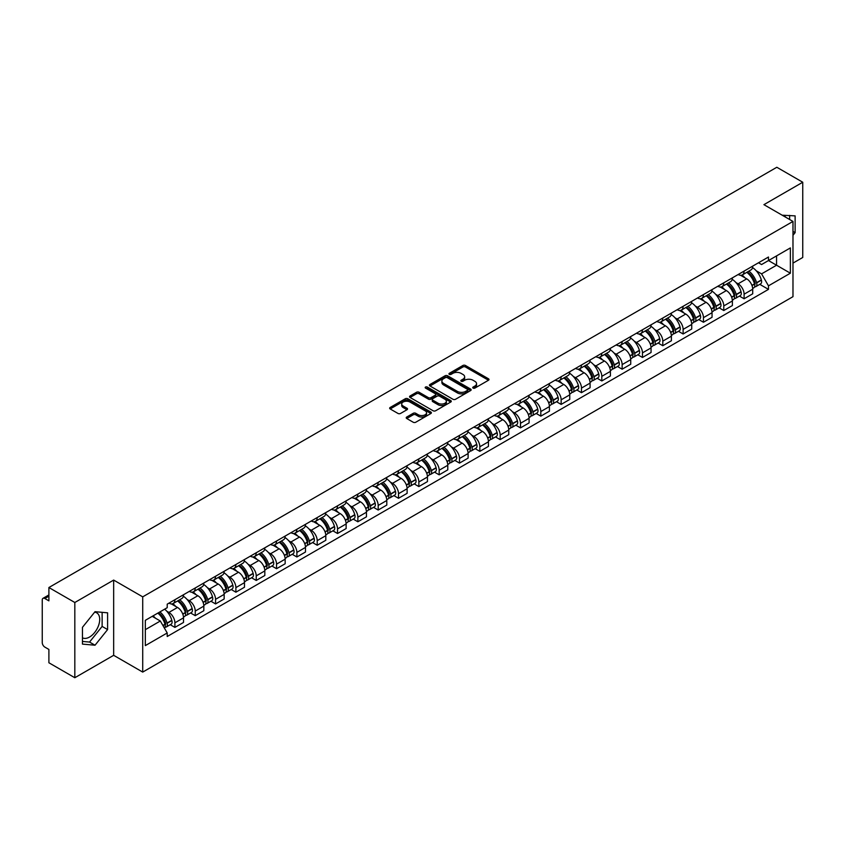 <?xml version="1.0" encoding="UTF-8"?>
<svg xmlns="http://www.w3.org/2000/svg" width="845" height="845" viewBox="0 0 845 845"><rect width="100%" height="100%" fill="white"/><g stroke="black" fill="none" stroke-linecap="round" stroke-linejoin="round"><path stroke-width="1.27" d="M473.094 388.098A1.267 0.729 0 0 0 474.89 388.098L488.484 380.25A1.806 1.046 0 0 0 489.012 379.521A1.806 1.046 0 0 0 488.484 378.782L465.458 365.484A1.806 1.046 0 0 0 462.902 365.484L449.308 373.332A1.267 0.729 0 0 0 448.938 373.849A1.267 0.729 0 0 0 449.308 374.367A1.267 0.729 0 0 0 451.093 374.367L452.857 373.353A5.788 3.338 0 0 1 461.043 373.353L462.965 374.462A5.788 3.338 0 0 1 464.655 376.817A5.788 3.338 0 0 1 462.965 379.183L461.201 380.197A1.267 0.729 0 0 0 460.831 380.715A1.267 0.729 0 0 0 461.201 381.232A1.267 0.729 0 0 0 462.997 381.232L464.75 380.218A5.788 3.338 0 0 1 472.936 380.218L474.858 381.327A5.788 3.338 0 0 1 476.548 383.693A5.788 3.338 0 0 1 474.858 386.049L473.094 387.063A1.267 0.729 0 0 0 472.725 387.58A1.267 0.729 0 0 0 473.094 388.098L473.094 387.063M782.301 215.274A14.376 8.302 -60 0 1 784.266 215.908A14.376 8.302 -60 0 1 785.797 217.292M94.619 612.192A14.376 8.302 -60 0 1 96.742 612.847A14.376 8.302 -60 0 1 98.939 624.37A14.376 8.302 -60 0 1 89.549 637.035A14.376 8.302 -60 0 1 82.451 637.795M406.741 417.029A1.806 1.046 0 0 0 406.213 417.768A1.806 1.046 0 0 0 406.741 418.507L413.205 422.236A1.806 1.046 0 0 0 415.761 422.236L430.855 413.522A1.806 1.046 0 0 0 431.383 412.782A1.806 1.046 0 0 0 430.855 412.043L407.829 398.755A1.806 1.046 0 0 0 405.273 398.755L390.179 407.47A1.806 1.046 0 0 0 389.651 408.209A1.806 1.046 0 0 0 390.179 408.948L397.984 413.448A1.806 1.046 0 0 0 400.541 413.448L407.005 409.719A1.806 1.046 0 0 0 407.533 408.98A1.806 1.046 0 0 0 407.005 408.241L403.128 406.012A4.838 2.788 0 0 1 401.713 404.037A4.838 2.788 0 0 1 404.702 401.449A4.838 2.788 0 0 1 409.973 402.062L425.13 410.807A4.838 2.788 0 0 1 426.545 412.782A4.838 2.788 0 0 1 423.567 415.37A4.838 2.788 0 0 1 418.286 414.758L415.761 413.3A1.806 1.046 0 0 0 413.205 413.3L406.741 417.029L406.741 418.507M142.72 596.855L113.663 580.082L74.825 602.496L48.894 587.529L776.819 167.268L802.75 182.235L763.922 204.659L792.98 221.432L142.72 596.855L142.72 672.092L792.98 296.669L792.98 221.432M452.983 399.273A1.806 1.046 0 0 0 455.539 399.273L470.633 390.559A1.806 1.046 0 0 0 471.161 389.82A1.806 1.046 0 0 0 470.633 389.08L447.607 375.782A1.806 1.046 0 0 0 445.051 375.782L429.957 384.496A1.806 1.046 0 0 0 429.429 385.236A1.806 1.046 0 0 0 429.957 385.975L452.983 399.273M426.049 388.373A1.267 0.729 0 0 1 427.338 388.552L427.338 387.052L450.744 400.562A1.806 1.046 0 0 1 451.272 401.301A1.806 1.046 0 0 1 450.744 402.04L435.65 410.754A1.806 1.046 0 0 1 433.094 410.754L410.068 397.456L416.532 393.759L416.532 392.26L410.068 395.988A1.806 1.046 0 0 0 409.54 396.727A1.806 1.046 0 0 0 410.068 397.456L410.068 395.988M416.532 393.759A1.806 1.046 0 0 1 419.088 393.759L419.088 392.26A1.806 1.046 0 0 0 416.532 392.26M419.088 392.26L428.426 397.646A1.806 1.046 0 0 0 430.982 397.646L435.27 395.175A1.806 1.046 0 0 0 435.798 394.435A1.806 1.046 0 0 0 435.27 393.696L425.542 388.087A1.267 0.729 0 0 1 425.172 387.57A1.267 0.729 0 0 1 425.954 386.894A1.267 0.729 0 0 1 427.338 387.052M74.825 602.496L74.825 677.732L48.894 662.765L48.894 649.446L44.859 647.112A3.686 2.123 -120 0 1 42.25 642.601L42.25 600.013A3.686 2.123 -120 0 1 43.01 598.334L48.894 594.933M792.98 263.112L802.75 257.471L802.75 182.235M74.825 677.732L113.663 655.319L142.72 672.092M48.894 587.529L48.894 600.848L44.859 598.513A3.686 2.123 -120 0 0 43.01 598.334M744.107 271.087A8.482 4.89 60 0 1 742.354 274.9L750.952 269.925A8.482 4.89 -120 0 0 752.705 266.122M735.942 282.557L738.118 283.804A8.482 4.89 60 0 1 744.107 294.187L752.715 289.222A8.482 4.89 -120 0 0 746.716 278.839L740.558 275.28M752.715 289.222L752.715 293.807L744.107 298.781L739.449 296.088M742.354 274.9A8.482 4.89 60 0 1 738.181 274.509M744.107 294.187L744.107 298.781M723.785 282.821A8.482 4.89 60 0 1 722.021 286.635L730.629 281.67A8.482 4.89 -120 0 0 732.383 277.857M719.116 307.823L723.785 310.516L732.383 305.552L732.383 300.957A8.482 4.89 -120 0 0 726.383 290.574L720.236 287.025M722.021 286.635A8.482 4.89 60 0 1 717.849 286.254M715.62 294.292L717.785 295.539A8.482 4.89 60 0 1 723.785 305.922L723.785 310.516M703.452 294.567A8.482 4.89 60 0 1 701.699 298.37L710.296 293.405A8.482 4.89 -120 0 0 712.05 289.603M698.783 319.558L703.452 322.251L712.05 317.287L712.05 312.692A8.482 4.89 -120 0 0 706.061 302.309L699.903 298.76M701.699 298.37A8.482 4.89 60 0 1 697.526 297.989M695.287 306.027L697.463 307.274A8.482 4.89 60 0 1 703.452 317.657L703.452 322.251M683.119 306.302A8.482 4.89 60 0 1 681.366 310.104L689.964 305.14A8.482 4.89 -120 0 0 691.728 301.338M678.461 331.293L683.119 333.986L691.728 329.022L691.728 324.427A8.482 4.89 -120 0 0 685.728 314.044L679.57 310.495M681.366 310.104A8.482 4.89 60 0 1 677.194 309.724M674.965 317.762L677.13 319.019A8.482 4.89 60 0 1 683.119 329.402L683.119 333.986M662.797 318.037A8.482 4.89 60 0 1 661.043 321.839L669.641 316.875A8.482 4.89 -120 0 0 671.395 313.072M658.128 343.028L662.797 345.721L671.395 340.757L671.395 336.173A8.482 4.89 -120 0 0 665.406 325.79L659.248 322.23M661.043 321.839A8.482 4.89 60 0 1 656.871 321.459M654.632 329.497L656.797 330.754A8.482 4.89 60 0 1 662.797 341.137L662.797 345.721M642.464 329.772A8.482 4.89 60 0 1 640.711 333.574L649.309 328.61A8.482 4.89 -120 0 0 651.062 324.807M637.806 354.763L642.464 357.456L651.062 352.492L651.062 347.908A8.482 4.89 -120 0 0 645.073 337.525L638.915 333.965M640.711 333.574A8.482 4.89 60 0 1 636.538 333.194M634.299 341.232L636.475 342.489A8.482 4.89 60 0 1 642.464 352.872L642.464 357.456M622.142 341.507A8.482 4.89 60 0 1 620.378 345.32L628.986 340.345A8.482 4.89 -120 0 0 630.74 336.542M617.473 366.508L622.142 369.191L630.74 364.227L630.74 359.643A8.482 4.89 -120 0 0 624.74 349.26L618.593 345.7M620.378 345.32A8.482 4.89 60 0 1 616.206 344.929M613.977 352.978L616.142 354.224A8.482 4.89 60 0 1 622.142 364.607L622.142 369.191M601.809 353.242A8.482 4.89 60 0 1 600.056 357.055L608.654 352.09A8.482 4.89 -120 0 0 610.407 348.277M597.14 378.243L601.809 380.937L610.407 375.972L610.407 371.377A8.482 4.89 -120 0 0 604.418 360.995L598.26 357.446M600.056 357.055A8.482 4.89 60 0 1 595.883 356.664M593.644 364.713L595.809 365.959A8.482 4.89 60 0 1 601.809 376.342L601.809 380.937M581.476 364.987A8.482 4.89 60 0 1 579.723 368.79L588.321 363.825A8.482 4.89 -120 0 0 590.085 360.012M576.818 389.978L581.476 392.671L590.085 387.707L590.085 383.112A8.482 4.89 -120 0 0 584.085 372.729L577.927 369.18M579.723 368.79A8.482 4.89 60 0 1 575.551 368.409M573.322 376.447L575.487 377.694A8.482 4.89 60 0 1 581.476 388.077L581.476 392.671M561.154 376.722A8.482 4.89 60 0 1 559.401 380.525L567.998 375.56A8.482 4.89 -120 0 0 569.752 371.758M556.485 401.713L561.154 404.406L569.752 399.442L569.752 394.847A8.482 4.89 -120 0 0 563.763 384.464L557.605 380.915M559.401 380.525A8.482 4.89 60 0 1 555.218 380.144M552.989 388.182L555.154 389.439A8.482 4.89 60 0 1 561.154 399.812L561.154 404.406M540.821 388.457A8.482 4.89 60 0 1 539.068 392.26L547.666 387.295A8.482 4.89 -120 0 0 549.419 383.493M536.163 413.448L540.821 416.141L549.419 411.177L549.419 406.593A8.482 4.89 -120 0 0 543.43 396.21L537.272 392.65M539.068 392.26A8.482 4.89 60 0 1 534.896 391.879M532.656 399.917L534.832 401.174A8.482 4.89 60 0 1 540.821 411.557L540.821 416.141M520.499 400.192A8.482 4.89 60 0 1 518.735 403.994L527.343 399.03A8.482 4.89 -120 0 0 529.097 395.228M515.83 425.183L520.499 427.876L529.097 422.912L529.097 418.328A8.482 4.89 -120 0 0 523.097 407.945L516.95 404.385M518.735 403.994A8.482 4.89 60 0 1 514.563 403.614M512.334 411.652L514.499 412.909A8.482 4.89 60 0 1 520.499 423.292L520.499 427.876M500.166 411.927A8.482 4.89 60 0 1 498.413 415.74L507.011 410.765A8.482 4.89 -120 0 0 508.764 406.963M495.497 436.928L500.166 439.611L508.764 434.647L508.764 430.063A8.482 4.89 -120 0 0 502.775 419.68L496.617 416.12M498.413 415.74A8.482 4.89 60 0 1 494.24 415.349M492.001 423.387L494.167 424.644A8.482 4.89 60 0 1 500.166 435.027L500.166 439.611M479.833 423.662A8.482 4.89 60 0 1 478.08 427.475L486.678 422.511A8.482 4.89 -120 0 0 488.442 418.697M475.175 448.663L479.833 451.357L488.442 446.392L488.442 441.798A8.482 4.89 -120 0 0 482.442 431.415L476.284 427.866M478.08 427.475A8.482 4.89 60 0 1 473.908 427.084M471.679 435.133L473.844 436.379A8.482 4.89 60 0 1 479.833 446.762L479.833 451.357M459.511 435.407A8.482 4.89 60 0 1 457.758 439.21L466.355 434.245A8.482 4.89 -120 0 0 468.109 430.432M454.842 460.398L459.511 463.092L468.109 458.127L468.109 453.533A8.482 4.89 -120 0 0 462.12 443.15L455.962 439.601M457.758 439.21A8.482 4.89 60 0 1 453.575 438.83M451.346 446.868L453.511 448.114A8.482 4.89 60 0 1 459.511 458.497L459.511 463.092M439.178 447.142A8.482 4.89 60 0 1 437.425 450.945L446.023 445.98A8.482 4.89 -120 0 0 447.776 442.178M434.52 472.133L439.178 474.827L447.776 469.862L447.776 465.268A8.482 4.89 -120 0 0 441.787 454.885L435.629 451.336M437.425 450.945A8.482 4.89 60 0 1 433.253 450.565M431.013 458.603L433.189 459.849A8.482 4.89 60 0 1 439.178 470.232L439.178 474.827M418.856 458.877A8.482 4.89 60 0 1 417.092 462.68L425.7 457.715A8.482 4.89 -120 0 0 427.454 453.913M414.187 483.868L418.856 486.562L427.454 481.597L427.454 477.013A8.482 4.89 -120 0 0 421.454 466.63L415.296 463.071M417.092 462.68A8.482 4.89 60 0 1 412.92 462.299M410.691 470.338L412.856 471.594A8.482 4.89 60 0 1 418.856 481.977L418.856 486.562M398.523 470.612A8.482 4.89 60 0 1 396.77 474.415L405.368 469.45A8.482 4.89 -120 0 0 407.121 465.648M393.854 495.603L398.523 498.296L407.121 493.332L407.121 488.748A8.482 4.89 -120 0 0 401.132 478.365L394.974 474.805M396.77 474.415A8.482 4.89 60 0 1 392.598 474.034M390.358 482.072L392.524 483.329A8.482 4.89 60 0 1 398.523 493.712L398.523 498.296M378.19 482.347A8.482 4.89 60 0 1 376.437 486.15L385.035 481.185A8.482 4.89 -120 0 0 386.799 477.383M373.532 507.338L378.19 510.031L386.799 505.067L386.799 500.483A8.482 4.89 -120 0 0 380.799 490.1L374.641 486.54M376.437 486.15A8.482 4.89 60 0 1 372.265 485.769M370.036 493.807L372.201 495.064A8.482 4.89 60 0 1 378.19 505.447L378.19 510.031M357.868 494.082A8.482 4.89 60 0 1 356.115 497.895L364.713 492.931A8.482 4.89 -120 0 0 366.466 489.118M353.199 519.083L357.868 521.777L366.466 516.802L366.466 512.218A8.482 4.89 -120 0 0 360.466 501.835L354.319 498.286M356.115 497.895A8.482 4.89 60 0 1 351.932 497.504M349.703 505.553L351.869 506.799A8.482 4.89 60 0 1 357.868 517.182L357.868 521.777M337.535 505.828A8.482 4.89 60 0 1 335.782 509.63L344.38 504.666A8.482 4.89 -120 0 0 346.133 500.853M332.877 530.818L337.535 533.512L346.133 528.547L346.133 523.953A8.482 4.89 -120 0 0 340.144 513.57L333.986 510.021M335.782 509.63A8.482 4.89 60 0 1 331.61 509.25M329.37 517.288L331.546 518.534A8.482 4.89 60 0 1 337.535 528.917L337.535 533.512M317.202 517.562A8.482 4.89 60 0 1 315.449 521.365L324.058 516.401A8.482 4.89 -120 0 0 325.811 512.598M312.544 542.553L317.213 545.247L325.811 540.282L325.811 535.688A8.482 4.89 -120 0 0 319.811 525.305L313.653 521.756M315.449 521.365A8.482 4.89 60 0 1 311.277 520.985M309.048 529.023L311.213 530.269A8.482 4.89 60 0 1 317.213 540.652L317.213 545.247M296.88 529.297A8.482 4.89 60 0 1 295.127 533.1L303.725 528.136A8.482 4.89 -120 0 0 305.478 524.333M292.212 554.288L296.88 556.982L305.478 552.017L305.478 547.423A8.482 4.89 -120 0 0 299.489 537.05L293.331 533.491M295.127 533.1A8.482 4.89 60 0 1 290.955 532.72M288.715 540.758L290.881 542.015A8.482 4.89 60 0 1 296.88 552.398L296.88 556.982M276.547 541.032A8.482 4.89 60 0 1 274.794 544.835L283.392 539.87A8.482 4.89 -120 0 0 285.156 536.068M271.889 566.023L276.547 568.717L285.156 563.752L285.156 559.168A8.482 4.89 -120 0 0 279.156 548.785L272.998 545.226M274.794 544.835A8.482 4.89 60 0 1 270.622 544.455M268.393 552.493L270.558 553.75A8.482 4.89 60 0 1 276.547 564.133L276.547 568.717M256.225 552.767A8.482 4.89 60 0 1 254.461 556.57L263.07 551.605A8.482 4.89 -120 0 0 264.823 547.803M251.556 577.758L256.225 580.452L264.823 575.487L264.823 570.903A8.482 4.89 -120 0 0 258.823 560.52L252.676 556.961M254.461 556.57A8.482 4.89 60 0 1 250.289 556.19M248.06 564.228L250.226 565.485A8.482 4.89 60 0 1 256.225 575.867L256.225 580.452M235.892 564.502A8.482 4.89 60 0 1 234.139 568.315L242.737 563.351A8.482 4.89 -120 0 0 244.49 559.538M231.234 589.504L235.892 592.197L244.49 587.222L244.49 582.638A8.482 4.89 -120 0 0 238.501 572.255L232.343 568.706M234.139 568.315A8.482 4.89 60 0 1 229.967 567.924M227.727 575.973L229.903 577.219A8.482 4.89 60 0 1 235.892 587.602L235.892 592.197M215.559 576.237A8.482 4.89 60 0 1 213.806 580.05L222.415 575.086A8.482 4.89 -120 0 0 224.168 571.273M210.901 601.239L215.559 603.932L224.168 598.968L224.168 594.373A8.482 4.89 -120 0 0 218.168 583.99L212.01 580.441M213.806 580.05A8.482 4.89 60 0 1 209.634 579.67M207.405 587.708L209.571 588.954A8.482 4.89 60 0 1 215.559 599.337L215.559 603.932M195.237 587.983A8.482 4.89 60 0 1 193.484 591.785L202.082 586.821A8.482 4.89 -120 0 0 203.835 583.018M190.569 612.974L195.237 615.667L203.835 610.703L203.835 606.108A8.482 4.89 -120 0 0 197.846 595.725L191.688 592.176M193.484 591.785A8.482 4.89 60 0 1 189.312 591.405M187.072 599.443L189.238 600.689A8.482 4.89 60 0 1 195.237 611.072L195.237 615.667M174.904 599.718A8.482 4.89 60 0 1 173.151 603.52L181.749 598.556A8.482 4.89 -120 0 0 183.513 594.753M170.246 624.708L174.904 627.402L183.513 622.438L183.513 617.843A8.482 4.89 -120 0 0 177.513 607.46L171.355 603.911M173.151 603.52A8.482 4.89 60 0 1 168.979 603.14M166.74 611.178L168.915 612.435A8.482 4.89 60 0 1 174.904 622.818L174.904 627.402M758.514 262.774L761.567 264.548L790.371 247.912L776.555 255.887L776.555 265.224L761.567 273.875L756.275 270.812M145.329 629.662L160.318 621.012L167.215 632.968L145.329 645.612L145.329 620.325L167.215 607.692L167.215 604.154L768.475 257.017L768.475 260.556L790.371 273.199L768.475 285.832L761.567 273.875M790.371 247.912L790.371 273.199M167.215 632.968L167.215 636.507L768.475 289.37L768.475 285.832M792.98 235.311L795.124 232.639L795.124 215.876L782.185 215.2M113.663 580.082L113.663 655.319M82.451 644.101L95.031 645.221L107.6 629.578L107.6 612.815L95.031 611.685L82.451 627.328L82.451 644.101M160.318 621.012L152.237 616.343M759.771 284.342L768.475 289.37M789.652 219.52L789.652 215.38M792.98 231.403L795.124 232.639M82.451 641.429L89.549 642.063L102.129 626.42L102.129 612.319M89.549 642.063L95.031 645.221M102.129 626.42L107.6 629.578M473.601 388.277L474.858 387.559A5.788 3.338 0 0 0 476.548 385.193L476.548 383.693M464.655 376.817L464.655 378.328A5.788 3.338 0 0 1 462.965 380.694L461.708 381.412M488.484 378.782L488.484 380.25L465.458 366.994A1.806 1.046 0 0 0 462.902 366.994L449.815 374.546M470.633 389.08L470.633 390.559L447.607 377.292A1.806 1.046 0 0 0 445.051 377.292L429.989 385.996M467.433 390.337A1.267 0.729 0 0 0 467.813 389.82A1.267 0.729 0 0 0 467.433 389.302L447.227 377.63A1.267 0.729 0 0 0 445.442 377.63L443.583 378.708A5.788 3.338 0 0 0 441.882 381.063A5.788 3.338 0 0 0 443.583 383.429L457.398 391.404A5.788 3.338 0 0 0 465.584 391.404L467.433 390.337L467.433 391.837A1.267 0.729 0 0 0 467.813 391.32L467.813 389.82M441.882 381.063L441.882 382.574A5.788 3.338 0 0 0 443.583 384.94L443.583 383.429M467.433 391.837L465.584 392.914A5.788 3.338 0 0 1 457.398 392.914L443.583 384.94M419.088 393.759L428.426 399.146A1.806 1.046 0 0 0 430.982 399.146L435.27 396.675A1.806 1.046 0 0 0 435.798 395.935L435.798 394.435M427.338 388.552L450.723 402.051M438.111 403.245A4.838 2.788 0 0 0 443.393 403.847A4.838 2.788 0 0 0 446.371 401.269A4.838 2.788 0 0 0 444.956 399.294L439.622 396.21A1.806 1.046 0 0 0 437.055 396.21L432.777 398.682A1.806 1.046 0 0 0 432.249 399.421A1.806 1.046 0 0 0 432.777 400.16L438.111 403.245L438.111 404.744A4.838 2.788 0 0 0 443.393 405.346A4.838 2.788 0 0 0 446.371 402.769L446.371 401.269M432.249 399.421L432.249 400.921A1.806 1.046 0 0 0 432.777 401.66L432.777 400.16M438.111 404.744L432.777 401.66M426.545 412.782L426.545 414.293A4.838 2.788 0 0 1 423.567 416.87A4.838 2.788 0 0 1 418.286 416.268L415.761 414.81A1.806 1.046 0 0 0 413.205 414.81L406.772 418.518M401.713 404.037L401.713 405.537A4.838 2.788 0 0 0 403.128 407.512L403.128 406.012M406.973 409.73L403.128 407.512M430.855 412.043L430.855 413.522L407.829 400.255A1.806 1.046 0 0 0 405.273 400.255L390.2 408.959M747.307 272.037A11.608 6.707 60 0 1 747.371 272.069A11.608 6.707 60 0 1 755.007 282.483L755.071 282.726A2.26 1.299 60 0 1 754.722 284.501A2.26 1.299 60 0 1 754.669 284.522M746.8 272.322A14.006 8.091 60 0 1 754.5 283.888L754.564 284.121A4.658 2.683 60 0 1 753.835 287.775L752.673 288.451M754.627 286.751A4.658 2.683 -120 0 0 755.916 286.571A4.658 2.683 -120 0 0 756.655 282.917L756.581 282.684A14.006 8.091 -120 0 0 748.881 271.129M752.536 267.611A14.006 8.091 60 0 1 761.334 279.938L761.408 280.17A4.658 2.683 60 0 1 760.669 283.825L755.916 286.571M742.026 275.058A14.006 8.091 60 0 1 744.952 277.815M751.754 277.836L753.539 278.871M726.985 283.772A11.608 6.707 60 0 1 727.038 283.804A11.608 6.707 60 0 1 734.675 294.218L734.749 294.461A2.26 1.299 60 0 1 734.389 296.236A2.26 1.299 60 0 1 734.337 296.268M726.468 284.068A14.006 8.091 60 0 1 734.168 295.623L734.242 295.866A4.658 2.683 60 0 1 733.502 299.51L732.351 300.186M734.294 298.486A4.658 2.683 -120 0 0 735.583 298.306A4.658 2.683 -120 0 0 736.322 294.662L736.259 294.419A14.006 8.091 -120 0 0 728.559 282.864M732.203 279.346A14.006 8.091 60 0 1 741.012 291.673L741.076 291.916A4.658 2.683 60 0 1 740.347 295.56L735.583 298.306M721.693 286.793A14.006 8.091 60 0 1 724.619 289.56M731.432 289.571L733.217 290.606M706.652 295.507A11.608 6.707 60 0 1 706.705 295.539A11.608 6.707 60 0 1 714.352 305.964L714.416 306.196A2.26 1.299 60 0 1 714.057 307.971A2.26 1.299 60 0 1 714.014 308.002M706.145 295.803A14.006 8.091 60 0 1 713.845 307.358L713.909 307.601A4.658 2.683 60 0 1 713.169 311.256L712.018 311.921M713.972 310.221A4.658 2.683 -120 0 0 715.261 310.052A4.658 2.683 -120 0 0 715.99 306.397L715.926 306.154A14.006 8.091 -120 0 0 708.226 294.599M711.881 291.081A14.006 8.091 60 0 1 720.679 303.408L720.753 303.651A4.658 2.683 60 0 1 720.014 307.305L715.261 310.052M701.371 298.528A14.006 8.091 60 0 1 704.297 301.295M711.099 301.316L712.884 302.341M686.32 307.242A11.608 6.707 60 0 1 686.383 307.274A11.608 6.707 60 0 1 694.02 317.699L694.094 317.942A2.26 1.299 60 0 1 693.734 319.706A2.26 1.299 60 0 1 693.682 319.737M685.813 307.538A14.006 8.091 60 0 1 693.513 319.093L693.576 319.336A4.658 2.683 60 0 1 692.847 322.991L691.685 323.656M693.639 321.956A4.658 2.683 -120 0 0 694.928 321.787A4.658 2.683 -120 0 0 695.667 318.132L695.593 317.889A14.006 8.091 -120 0 0 687.904 306.334M691.548 302.827A14.006 8.091 60 0 1 700.357 315.143L700.42 315.386A4.658 2.683 60 0 1 699.692 319.04L694.928 321.787M681.038 310.263A14.006 8.091 60 0 1 683.964 313.03M690.777 313.051L692.562 314.076M665.997 318.977A11.608 6.707 60 0 1 666.05 319.019A11.608 6.707 60 0 1 673.697 329.434L673.761 329.677A2.26 1.299 60 0 1 673.402 331.451A2.26 1.299 60 0 1 673.349 331.472M665.49 319.273A14.006 8.091 60 0 1 673.18 330.828L673.254 331.071A4.658 2.683 60 0 1 672.514 334.726L671.363 335.391M673.317 333.69A4.658 2.683 -120 0 0 674.606 333.521A4.658 2.683 -120 0 0 675.335 329.867L675.271 329.624A14.006 8.091 -120 0 0 667.571 318.069M671.215 314.562A14.006 8.091 60 0 1 680.024 326.878L680.098 327.121A4.658 2.683 60 0 1 679.359 330.775L674.606 333.521M660.705 322.008A14.006 8.091 60 0 1 663.631 324.765M670.444 324.786L672.229 325.811M645.664 330.722A11.608 6.707 60 0 1 645.728 330.754A11.608 6.707 60 0 1 653.365 341.169L653.428 341.412A2.26 1.299 60 0 1 653.079 343.186A2.26 1.299 60 0 1 653.027 343.207M645.157 331.008A14.006 8.091 60 0 1 652.858 342.563L652.921 342.806A4.658 2.683 60 0 1 652.192 346.461L651.03 347.126M652.984 345.436A4.658 2.683 -120 0 0 654.273 345.256A4.658 2.683 -120 0 0 655.012 341.602L654.938 341.359A14.006 8.091 -120 0 0 647.238 329.803M650.893 326.297A14.006 8.091 60 0 1 659.691 338.613L659.765 338.856A4.658 2.683 60 0 1 659.026 342.51L654.273 345.256M640.383 333.743A14.006 8.091 60 0 1 643.309 336.5M650.111 336.521L651.896 337.556M625.342 342.457A11.608 6.707 60 0 1 625.395 342.489A11.608 6.707 60 0 1 633.032 352.904L633.106 353.147A2.26 1.299 60 0 1 632.747 354.921A2.26 1.299 60 0 1 632.694 354.942M624.825 342.743A14.006 8.091 60 0 1 632.525 354.308L632.599 354.541A4.658 2.683 60 0 1 631.859 358.195L630.697 358.861M632.651 357.171A4.658 2.683 -120 0 0 633.94 356.991A4.658 2.683 -120 0 0 634.679 353.337L634.616 353.104A14.006 8.091 -120 0 0 626.916 341.538M630.56 338.032A14.006 8.091 60 0 1 639.369 350.358L639.433 350.59A4.658 2.683 60 0 1 638.704 354.245L633.94 356.991M620.05 345.478A14.006 8.091 60 0 1 622.976 348.235M629.789 348.256L631.574 349.291M605.009 354.192A11.608 6.707 60 0 1 605.062 354.224A11.608 6.707 60 0 1 612.71 364.639L612.773 364.882A2.26 1.299 60 0 1 612.414 366.656A2.26 1.299 60 0 1 612.371 366.688M604.502 354.488A14.006 8.091 60 0 1 612.202 366.043L612.266 366.276A4.658 2.683 60 0 1 611.526 369.93L610.375 370.606M612.329 368.906A4.658 2.683 -120 0 0 613.618 368.726A4.658 2.683 -120 0 0 614.347 365.082L614.283 364.839A14.006 8.091 -120 0 0 606.583 353.284M610.238 349.767A14.006 8.091 60 0 1 619.036 362.093L619.11 362.336A4.658 2.683 60 0 1 618.371 365.98L613.618 368.726M599.728 357.213A14.006 8.091 60 0 1 602.643 359.981M609.456 359.991L611.241 361.026M584.677 365.927A11.608 6.707 60 0 1 584.74 365.959A11.608 6.707 60 0 1 592.377 376.384L592.451 376.616A2.26 1.299 60 0 1 592.091 378.391A2.26 1.299 60 0 1 592.039 378.423M584.17 366.223A14.006 8.091 60 0 1 591.87 377.778L591.933 378.021A4.658 2.683 60 0 1 591.204 381.676L590.042 382.341M591.996 380.641A4.658 2.683 -120 0 0 593.285 380.472A4.658 2.683 -120 0 0 594.024 376.817L593.951 376.574A14.006 8.091 -120 0 0 586.261 365.019M589.905 361.502A14.006 8.091 60 0 1 598.714 373.828L598.778 374.071A4.658 2.683 60 0 1 598.049 377.726L593.285 380.472M579.395 368.948A14.006 8.091 60 0 1 582.321 371.715M589.134 371.737L590.919 372.761M564.354 377.662A11.608 6.707 60 0 1 564.407 377.694A11.608 6.707 60 0 1 572.044 388.119L572.118 388.362A2.26 1.299 60 0 1 571.759 390.126A2.26 1.299 60 0 1 571.706 390.158M563.847 377.958A14.006 8.091 60 0 1 571.537 389.513L571.611 389.756A4.658 2.683 60 0 1 570.871 393.411L569.72 394.076M571.674 392.376A4.658 2.683 -120 0 0 572.963 392.207A4.658 2.683 -120 0 0 573.692 388.552L573.628 388.309A14.006 8.091 -120 0 0 565.928 376.754M569.572 373.247A14.006 8.091 60 0 1 578.381 385.563L578.455 385.806A4.658 2.683 60 0 1 577.716 389.46L572.963 392.207M559.063 380.683A14.006 8.091 60 0 1 561.988 383.45M568.801 383.472L570.586 384.496M544.022 389.397A11.608 6.707 60 0 1 544.085 389.439A11.608 6.707 60 0 1 551.722 399.854L551.785 400.097A2.26 1.299 60 0 1 551.436 401.861A2.26 1.299 60 0 1 551.384 401.893M543.515 389.693A14.006 8.091 60 0 1 551.215 401.248L551.278 401.491A4.658 2.683 60 0 1 550.549 405.146L549.387 405.811M551.341 404.111A4.658 2.683 -120 0 0 552.63 403.942A4.658 2.683 -120 0 0 553.369 400.287L553.295 400.044A14.006 8.091 -120 0 0 545.595 388.489M549.25 384.982A14.006 8.091 60 0 1 558.049 397.298L558.122 397.541A4.658 2.683 60 0 1 557.383 401.195L552.63 403.942M538.74 392.429A14.006 8.091 60 0 1 541.666 395.185M548.468 395.207L550.253 396.231M523.689 401.143A11.608 6.707 60 0 1 523.752 401.174A11.608 6.707 60 0 1 531.389 411.589L531.463 411.832A2.26 1.299 60 0 1 531.104 413.606A2.26 1.299 60 0 1 531.051 413.627M523.182 401.428A14.006 8.091 60 0 1 530.882 412.983L530.956 413.226A4.658 2.683 60 0 1 530.216 416.881L529.054 417.546M531.009 415.856A4.658 2.683 -120 0 0 532.297 415.677A4.658 2.683 -120 0 0 533.037 412.022L532.973 411.779A14.006 8.091 -120 0 0 525.273 400.224M528.917 396.717A14.006 8.091 60 0 1 537.726 409.033L537.79 409.276A4.658 2.683 60 0 1 537.061 412.93L532.297 415.677M518.407 404.163A14.006 8.091 60 0 1 521.333 406.92M528.146 406.941L529.931 407.977M503.366 412.878A11.608 6.707 60 0 1 503.419 412.909A11.608 6.707 60 0 1 511.067 423.324L511.13 423.567A2.26 1.299 60 0 1 510.771 425.341A2.26 1.299 60 0 1 510.729 425.362M502.859 413.163A14.006 8.091 60 0 1 510.56 424.729L510.623 424.961A4.658 2.683 60 0 1 509.884 428.616L508.732 429.281M510.686 427.591A4.658 2.683 -120 0 0 511.975 427.412A4.658 2.683 -120 0 0 512.704 423.757L512.64 423.525A14.006 8.091 -120 0 0 504.94 411.959M508.595 408.452A14.006 8.091 60 0 1 517.393 420.778L517.467 421.011A4.658 2.683 60 0 1 516.728 424.665L511.975 427.412M498.085 415.898A14.006 8.091 60 0 1 501 418.655M507.813 418.676L509.598 419.712M483.034 424.612A11.608 6.707 60 0 1 483.097 424.644A11.608 6.707 60 0 1 490.734 435.059L490.808 435.302A2.26 1.299 60 0 1 490.449 437.076A2.26 1.299 60 0 1 490.396 437.108M482.527 424.908A14.006 8.091 60 0 1 490.227 436.464L490.29 436.696A4.658 2.683 60 0 1 489.561 440.351L488.399 441.027M490.353 439.326A4.658 2.683 -120 0 0 491.642 439.146A4.658 2.683 -120 0 0 492.381 435.492L492.308 435.259A14.006 8.091 -120 0 0 484.618 423.704M488.262 420.187A14.006 8.091 60 0 1 497.071 432.513L497.135 432.756A4.658 2.683 60 0 1 496.395 436.4L491.642 439.146M477.752 427.633A14.006 8.091 60 0 1 480.678 430.39M487.491 430.411L489.276 431.446M462.711 436.347A11.608 6.707 60 0 1 462.764 436.379A11.608 6.707 60 0 1 470.401 446.804L470.475 447.037A2.26 1.299 60 0 1 470.116 448.811A2.26 1.299 60 0 1 470.063 448.843M462.204 436.643A14.006 8.091 60 0 1 469.894 448.199L469.968 448.441A4.658 2.683 60 0 1 469.228 452.096L468.077 452.762M470.031 451.061A4.658 2.683 -120 0 0 471.32 450.892A4.658 2.683 -120 0 0 472.049 447.237L471.985 446.994A14.006 8.091 -120 0 0 464.285 435.439M467.929 431.922A14.006 8.091 60 0 1 476.738 444.248L476.802 444.491A4.658 2.683 60 0 1 476.073 448.146L471.32 450.892M457.42 439.368A14.006 8.091 60 0 1 460.345 442.136M467.158 442.146L468.943 443.181M442.379 448.082A11.608 6.707 60 0 1 442.442 448.114A11.608 6.707 60 0 1 450.079 458.539L450.142 458.772A2.26 1.299 60 0 1 449.793 460.546A2.26 1.299 60 0 1 449.741 460.578M441.872 448.378A14.006 8.091 60 0 1 449.572 459.933L449.635 460.176A4.658 2.683 60 0 1 448.906 463.831L447.744 464.496M449.698 462.796A4.658 2.683 -120 0 0 450.987 462.627A4.658 2.683 -120 0 0 451.726 458.972L451.652 458.729A14.006 8.091 -120 0 0 443.952 447.174M447.607 443.667A14.006 8.091 60 0 1 456.406 455.983L456.48 456.226A4.658 2.683 60 0 1 455.74 459.881L450.987 462.627M437.097 451.103A14.006 8.091 60 0 1 440.023 453.871M446.825 453.892L448.611 454.916M422.046 459.817A11.608 6.707 60 0 1 422.109 459.849A11.608 6.707 60 0 1 429.746 470.274L429.82 470.517A2.26 1.299 60 0 1 429.461 472.281A2.26 1.299 60 0 1 429.408 472.313M421.539 460.113A14.006 8.091 60 0 1 429.239 471.668L429.313 471.911A4.658 2.683 60 0 1 428.573 475.566L427.412 476.231M429.366 474.531A4.658 2.683 -120 0 0 430.654 474.362A4.658 2.683 -120 0 0 431.394 470.707L431.32 470.464A14.006 8.091 -120 0 0 423.63 458.909M427.274 455.402A14.006 8.091 60 0 1 436.083 467.718L436.147 467.961A4.658 2.683 60 0 1 435.418 471.616L430.654 474.362M416.765 462.849A14.006 8.091 60 0 1 419.69 465.606M426.503 465.627L428.288 466.651M401.724 471.552A11.608 6.707 60 0 1 401.776 471.594A11.608 6.707 60 0 1 409.424 482.009L409.487 482.252A2.26 1.299 60 0 1 409.128 484.027A2.26 1.299 60 0 1 409.086 484.048M401.217 471.848A14.006 8.091 60 0 1 408.906 483.403L408.98 483.646A4.658 2.683 60 0 1 408.241 487.301L407.089 487.966M409.043 486.276A4.658 2.683 -120 0 0 410.332 486.097A4.658 2.683 -120 0 0 411.061 482.442L410.997 482.199A14.006 8.091 -120 0 0 403.297 470.644M406.952 467.137A14.006 8.091 60 0 1 415.751 479.453L415.825 479.696A4.658 2.683 60 0 1 415.085 483.351L410.332 486.097M396.432 474.584A14.006 8.091 60 0 1 399.358 477.34M406.17 477.362L407.955 478.397M381.391 483.298A11.608 6.707 60 0 1 381.454 483.329A11.608 6.707 60 0 1 389.091 493.744L389.165 493.987A2.26 1.299 60 0 1 388.806 495.761A2.26 1.299 60 0 1 388.753 495.783M380.884 483.583A14.006 8.091 60 0 1 388.584 495.138L388.647 495.381A4.658 2.683 60 0 1 387.918 499.036L386.757 499.701M388.711 498.011A4.658 2.683 -120 0 0 389.999 497.832A4.658 2.683 -120 0 0 390.739 494.177L390.665 493.945A14.006 8.091 -120 0 0 382.975 482.379M386.619 478.872A14.006 8.091 60 0 1 395.428 491.198L395.492 491.431A4.658 2.683 60 0 1 394.752 495.085L389.999 497.832M376.109 486.319A14.006 8.091 60 0 1 379.035 489.075M385.848 489.097L387.633 490.132M361.068 495.033A11.608 6.707 60 0 1 361.121 495.064A11.608 6.707 60 0 1 368.758 505.479L368.832 505.722A2.26 1.299 60 0 1 368.473 507.496A2.26 1.299 60 0 1 368.42 507.518M360.561 495.328A14.006 8.091 60 0 1 368.251 506.884L368.325 507.116A4.658 2.683 60 0 1 367.586 510.771L366.434 511.447M368.378 509.746A4.658 2.683 -120 0 0 369.677 509.567A4.658 2.683 -120 0 0 370.406 505.912L370.342 505.68A14.006 8.091 -120 0 0 362.642 494.124M366.286 490.607A14.006 8.091 60 0 1 375.095 502.933L375.159 503.166A4.658 2.683 60 0 1 374.43 506.82L369.677 509.567M355.777 498.054A14.006 8.091 60 0 1 358.702 500.81M365.515 500.832L367.3 501.867M340.736 506.768A11.608 6.707 60 0 1 340.799 506.799A11.608 6.707 60 0 1 348.436 517.214L348.499 517.457A2.26 1.299 60 0 1 348.151 519.231A2.26 1.299 60 0 1 348.098 519.263M340.229 507.063A14.006 8.091 60 0 1 347.929 518.619L347.992 518.862A4.658 2.683 60 0 1 347.263 522.506L346.101 523.182M348.055 521.481A4.658 2.683 -120 0 0 349.344 521.312A4.658 2.683 -120 0 0 350.083 517.658L350.01 517.415A14.006 8.091 -120 0 0 342.309 505.859M345.964 502.342A14.006 8.091 60 0 1 354.763 514.668L354.837 514.911A4.658 2.683 60 0 1 354.097 518.566L349.344 521.312M335.454 509.788A14.006 8.091 60 0 1 338.38 512.556M345.183 512.566L346.968 513.602M320.403 518.503A11.608 6.707 60 0 1 320.466 518.534A11.608 6.707 60 0 1 328.103 528.959L328.177 529.192A2.26 1.299 60 0 1 327.818 530.966A2.26 1.299 60 0 1 327.765 530.998M319.896 518.798A14.006 8.091 60 0 1 327.596 530.354L327.67 530.597A4.658 2.683 60 0 1 326.93 534.251L325.769 534.917M327.723 533.216A4.658 2.683 -120 0 0 329.011 533.047A4.658 2.683 -120 0 0 329.751 529.392L329.677 529.15A14.006 8.091 -120 0 0 321.987 517.594M325.631 514.077A14.006 8.091 60 0 1 334.44 526.403L334.504 526.646A4.658 2.683 60 0 1 333.775 530.301L329.011 533.047M315.122 521.523A14.006 8.091 60 0 1 318.047 524.291M324.86 524.312L326.645 525.337M300.081 530.237A11.608 6.707 60 0 1 300.133 530.269A11.608 6.707 60 0 1 307.781 540.694L307.844 540.937A2.26 1.299 60 0 1 307.485 542.701A2.26 1.299 60 0 1 307.432 542.733M299.574 530.533A14.006 8.091 60 0 1 307.263 542.089L307.337 542.332A4.658 2.683 60 0 1 306.598 545.986L305.446 546.652M307.4 544.951A4.658 2.683 -120 0 0 308.689 544.782A4.658 2.683 -120 0 0 309.418 541.127L309.354 540.885A14.006 8.091 -120 0 0 301.654 529.329M305.309 525.822A14.006 8.091 60 0 1 314.108 538.138L314.182 538.381A4.658 2.683 60 0 1 313.442 542.036L308.689 544.782M294.789 533.269A14.006 8.091 60 0 1 297.715 536.026M304.527 536.047L306.312 537.071M279.748 541.972A11.608 6.707 60 0 1 279.811 542.015A11.608 6.707 60 0 1 287.448 552.429L287.511 552.672A2.26 1.299 60 0 1 287.163 554.447A2.26 1.299 60 0 1 287.11 554.468M279.241 542.268A14.006 8.091 60 0 1 286.941 553.824L287.004 554.066A4.658 2.683 60 0 1 286.275 557.721L285.114 558.387M287.068 556.697A4.658 2.683 -120 0 0 288.356 556.517A4.658 2.683 -120 0 0 289.096 552.862L289.022 552.619A14.006 8.091 -120 0 0 281.332 541.064M284.976 537.557A14.006 8.091 60 0 1 293.785 549.873L293.849 550.116A4.658 2.683 60 0 1 293.109 553.771L288.356 556.517M274.467 545.004A14.006 8.091 60 0 1 277.392 547.761M284.195 547.782L285.99 548.817M259.426 553.718A11.608 6.707 60 0 1 259.478 553.75A11.608 6.707 60 0 1 267.115 564.164L267.189 564.407A2.26 1.299 60 0 1 266.83 566.182A2.26 1.299 60 0 1 266.777 566.203M258.919 554.003A14.006 8.091 60 0 1 266.608 565.558L266.682 565.801A4.658 2.683 60 0 1 265.943 569.456L264.791 570.121M266.735 568.431A4.658 2.683 -120 0 0 268.034 568.252A4.658 2.683 -120 0 0 268.763 564.597L268.699 564.354A14.006 8.091 -120 0 0 260.999 552.799M264.643 549.292A14.006 8.091 60 0 1 273.453 561.608L273.516 561.851A4.658 2.683 60 0 1 272.787 565.506L268.034 568.252M254.134 556.739A14.006 8.091 60 0 1 257.06 559.496M263.872 559.517L265.657 560.552M239.093 565.453A11.608 6.707 60 0 1 239.156 565.485A11.608 6.707 60 0 1 246.793 575.899L246.856 576.142A2.26 1.299 60 0 1 246.508 577.917A2.26 1.299 60 0 1 246.455 577.938M238.586 565.749A14.006 8.091 60 0 1 246.286 577.304L246.349 577.536A4.658 2.683 60 0 1 245.62 581.191L244.458 581.867M246.413 580.166A4.658 2.683 -120 0 0 247.701 579.987A4.658 2.683 -120 0 0 248.441 576.332L248.367 576.1A14.006 8.091 -120 0 0 240.667 564.544M244.321 561.027A14.006 8.091 60 0 1 253.12 573.354L253.194 573.586A4.658 2.683 60 0 1 252.454 577.241L247.701 579.987M233.811 568.474A14.006 8.091 60 0 1 236.737 571.231M243.54 571.252L245.325 572.287M218.76 577.188A11.608 6.707 60 0 1 218.823 577.219A11.608 6.707 60 0 1 226.46 587.634L226.534 587.877A2.26 1.299 60 0 1 226.175 589.652A2.26 1.299 60 0 1 226.122 589.683M218.253 577.484A14.006 8.091 60 0 1 225.953 589.039L226.027 589.282A4.658 2.683 60 0 1 225.288 592.926L224.126 593.602M226.08 591.901A4.658 2.683 -120 0 0 227.368 591.722A4.658 2.683 -120 0 0 228.108 588.078L228.034 587.835A14.006 8.091 -120 0 0 220.344 576.279M223.988 572.762A14.006 8.091 60 0 1 232.797 585.089L232.861 585.331A4.658 2.683 60 0 1 232.132 588.986L227.368 591.722M213.479 580.209A14.006 8.091 60 0 1 216.404 582.976M223.217 582.987L225.002 584.022M198.438 588.923A11.608 6.707 60 0 1 198.49 588.954A11.608 6.707 60 0 1 206.138 599.38L206.201 599.612A2.26 1.299 60 0 1 205.842 601.386A2.26 1.299 60 0 1 205.789 601.418M197.931 589.218A14.006 8.091 60 0 1 205.62 600.774L205.694 601.017A4.658 2.683 60 0 1 204.955 604.671L203.803 605.337M205.757 603.636A4.658 2.683 -120 0 0 207.046 603.467A4.658 2.683 -120 0 0 207.775 599.813L207.712 599.57A14.006 8.091 -120 0 0 200.011 588.014M203.656 584.497A14.006 8.091 60 0 1 212.465 596.823L212.539 597.066A4.658 2.683 60 0 1 211.799 600.721L207.046 603.467M193.146 591.944A14.006 8.091 60 0 1 196.072 594.711M202.885 594.732L204.67 595.757M178.105 600.658A11.608 6.707 60 0 1 178.168 600.689A11.608 6.707 60 0 1 185.805 611.115L185.868 611.357A2.26 1.299 60 0 1 185.52 613.121A2.26 1.299 60 0 1 185.467 613.153M177.598 600.953A14.006 8.091 60 0 1 185.298 612.509L185.361 612.752A4.658 2.683 60 0 1 184.632 616.406L183.471 617.072M185.425 615.371A4.658 2.683 -120 0 0 186.713 615.202A4.658 2.683 -120 0 0 187.453 611.548L187.379 611.305A14.006 8.091 -120 0 0 179.679 599.749M183.333 596.243A14.006 8.091 60 0 1 192.142 608.558L192.206 608.801A4.658 2.683 60 0 1 191.466 612.456L186.713 615.202M172.824 603.689A14.006 8.091 60 0 1 175.749 606.446M182.552 606.467L184.347 607.492M158.406 612.783A11.608 6.707 60 0 1 165.472 622.849L165.546 623.092A2.26 1.299 60 0 1 165.187 624.867A2.26 1.299 60 0 1 165.134 624.888M157.814 613.121A14.006 8.091 60 0 1 164.965 624.244L165.039 624.487A4.658 2.683 60 0 1 164.395 628.078M165.092 627.117A4.658 2.683 -120 0 0 166.38 626.937A4.658 2.683 -120 0 0 167.12 623.283L167.056 623.04A14.006 8.091 -120 0 0 159.895 611.917M164.659 609.171A14.006 8.091 60 0 1 171.81 620.293L171.873 620.536A4.658 2.683 60 0 1 171.144 624.191L166.38 626.937M153.061 615.868A14.006 8.091 60 0 1 155.417 618.181M162.229 618.202L164.014 619.237M195.237 611.072L203.835 606.108M215.559 599.337L224.168 594.373M235.892 587.602L244.49 582.638M256.225 575.867L264.823 570.903M276.547 564.133L285.156 559.168M296.88 552.398L305.478 547.423M317.213 540.652L325.811 535.688M337.535 528.917L346.133 523.953M357.868 517.182L366.466 512.218M378.19 505.447L386.799 500.483M398.523 493.712L407.121 488.748M418.856 481.977L427.454 477.013M439.178 470.232L447.776 465.268M459.511 458.497L468.109 453.533M479.833 446.762L488.442 441.798M500.166 435.027L508.764 430.063M520.499 423.292L529.097 418.328M540.821 411.557L549.419 406.593M561.154 399.812L569.752 394.847M581.476 388.077L590.085 383.112M601.809 376.342L610.407 371.377M622.142 364.607L630.74 359.643M642.464 352.872L651.062 347.908M662.797 341.137L671.395 336.173M683.119 329.402L691.728 324.427M703.452 317.657L712.05 312.692M723.785 305.922L732.383 300.957M174.904 622.818L183.513 617.843M168.915 612.435L177.513 607.46M189.238 600.689L197.846 595.725M209.571 588.954L218.168 583.99M229.903 577.219L238.501 572.255M250.226 565.485L258.823 560.52M270.558 553.75L279.156 548.785M290.881 542.015L299.489 537.05M311.213 530.269L319.811 525.305M331.546 518.534L340.144 513.57M351.869 506.799L360.466 501.835M372.201 495.064L380.799 490.1M392.524 483.329L401.132 478.365M412.856 471.594L421.454 466.63M433.189 459.849L441.787 454.885M453.511 448.114L462.12 443.15M473.844 436.379L482.442 431.415M494.167 424.644L502.775 419.68M514.499 412.909L523.097 407.945M534.832 401.174L543.43 396.21M555.154 389.439L563.763 384.464M575.487 377.694L584.085 372.729M595.809 365.959L604.418 360.995M616.142 354.224L624.74 349.26M636.475 342.489L645.073 337.525M656.797 330.754L665.406 325.79M677.13 319.019L685.728 314.044M697.463 307.274L706.061 302.309M717.785 295.539L726.383 290.574M738.118 283.804L746.716 278.839M48.894 596.179L44.859 598.513M474.858 387.559L474.858 386.049M461.201 381.232L461.201 380.197M462.965 380.694L462.965 379.183M449.308 374.367L449.308 373.332M462.902 366.994L462.902 365.484M465.458 366.994L465.458 365.484M429.957 385.975L429.957 384.496M445.051 377.292L445.051 375.782M447.607 377.292L447.607 375.782M457.398 392.914L457.398 391.404M465.584 392.914L465.584 391.404M428.426 399.146L428.426 397.646M430.982 399.146L430.982 397.646M435.27 396.675L435.27 395.175M450.744 402.04L450.744 400.562M413.205 414.81L413.205 413.3M415.761 414.81L415.761 413.3M418.286 416.268L418.286 414.758M407.005 409.719L407.005 408.241M390.179 408.948L390.179 407.47M405.273 400.255L405.273 398.755M407.829 400.255L407.829 398.755M752.018 285.599L754.564 284.121M756.655 282.917L761.408 280.17M756.581 282.684L761.334 279.938M751.934 285.367L755.187 283.466M731.685 297.334L734.242 295.866M736.322 294.662L741.076 291.916M736.259 294.419L741.012 291.673M734.168 295.602L734.854 295.201M731.601 297.102L734.168 295.623M711.363 309.069L713.909 307.601M715.99 306.397L720.753 303.651M715.926 306.154L720.679 303.408M713.835 307.337L714.532 306.936M711.279 308.837L713.845 307.358M691.03 320.804L693.576 319.336M695.667 318.132L700.42 315.386M695.593 317.889L700.357 315.143M693.502 319.072L694.199 318.681M690.946 320.572L693.513 319.093M670.708 332.539L673.254 331.071M675.335 329.867L680.098 327.121M675.271 329.624L680.024 326.878M670.624 332.307L673.866 330.416M650.375 344.274L652.921 342.806M655.012 341.602L659.765 338.856M654.938 341.359L659.691 338.613M650.291 344.052L653.544 342.151M630.043 356.02L632.599 354.541M634.679 353.337L639.433 350.59M634.616 353.104L639.369 350.358M632.525 354.287L633.211 353.886M629.958 355.787L632.525 354.308M609.72 367.755L612.266 366.276M614.347 365.082L619.11 362.336M614.283 364.839L619.036 362.093M609.636 367.522L612.889 365.621M589.387 379.489L591.933 378.021M594.024 376.817L598.778 374.071M593.951 376.574L598.714 373.828M589.303 379.257L592.556 377.356M569.065 391.224L571.611 389.756M573.692 388.552L578.455 385.806M573.628 388.309L578.381 385.563M568.97 390.992L572.223 389.091M548.732 402.959L551.278 401.491M553.369 400.287L558.122 397.541M553.295 400.044L558.049 397.298M551.204 401.238L551.901 400.836M548.648 402.727L551.215 401.248M528.4 414.694L530.956 413.226M533.037 412.022L537.79 409.276M532.973 411.779L537.726 409.033M528.315 414.472L531.568 412.571M508.077 426.44L510.623 424.961M512.704 423.757L517.467 421.011M512.64 423.525L517.393 420.778M507.993 426.207L511.246 424.306M487.745 438.175L490.29 436.696M492.381 435.492L497.135 432.756M492.308 435.259L497.071 432.513M487.66 437.942L490.913 436.041M467.422 449.91L469.968 448.441M472.049 447.237L476.802 444.491M471.985 446.994L476.738 444.248M469.894 448.177L470.58 447.776M467.327 449.677L469.894 448.199M447.089 461.645L449.635 460.176M451.726 458.972L456.48 456.226M451.652 458.729L456.406 455.983M449.561 459.912L450.258 459.511M447.005 461.412L449.572 459.933M426.757 473.38L429.313 471.911M431.394 470.707L436.147 467.961M431.32 470.464L436.083 467.718M426.672 473.147L429.925 471.256M406.434 485.114L408.98 483.646M411.061 482.442L415.825 479.696M410.997 482.199L415.751 479.453M406.35 484.893L409.603 482.991M386.102 496.86L388.647 495.381M390.739 494.177L395.492 491.431M390.665 493.945L395.428 491.198M386.017 496.628L389.27 494.726M365.779 508.595L368.325 507.116M370.406 505.912L375.159 503.166M370.342 505.68L375.095 502.933M368.251 506.863L368.938 506.461M365.684 508.363L368.251 506.884M345.447 520.33L347.992 518.862M350.083 517.658L354.837 514.911M350.01 517.415L354.763 514.668M345.362 520.097L348.615 518.196M325.114 532.065L327.67 530.597M329.751 529.392L334.504 526.646M329.677 529.15L334.44 526.403M325.029 531.832L328.282 529.931M304.791 543.8L307.337 542.332M309.418 541.127L314.182 538.381M309.354 540.885L314.108 538.138M304.707 543.567L307.96 541.677M284.459 555.535L287.004 554.066M289.096 552.862L293.849 550.116M289.022 552.619L293.785 549.873M286.93 553.813L287.627 553.412M284.374 555.302L286.941 553.824M264.136 567.27L266.682 565.801M268.763 564.597L273.516 561.851M268.699 564.354L273.453 561.608M264.041 567.048L267.295 565.147M243.804 579.015L246.349 577.536M248.441 576.332L253.194 573.586M248.367 576.1L253.12 573.354M243.719 578.783L246.972 576.881M223.471 590.75L226.027 589.282M228.108 588.078L232.861 585.331M228.034 587.835L232.797 585.089M223.386 590.518L226.64 588.616M203.149 602.485L205.694 601.017M207.775 599.813L212.539 597.066M207.712 599.57L212.465 596.823M205.62 600.753L206.317 600.351M203.064 602.253L205.62 600.774M182.816 614.22L185.361 612.752M187.453 611.548L192.206 608.801M187.379 611.305L192.142 608.558M185.287 612.488L185.984 612.097M182.731 613.988L185.298 612.509M163 625.659L165.039 624.487M167.12 623.283L171.873 620.536M167.056 623.04L171.81 620.293M162.874 625.448L165.652 623.832"/></g></svg>
